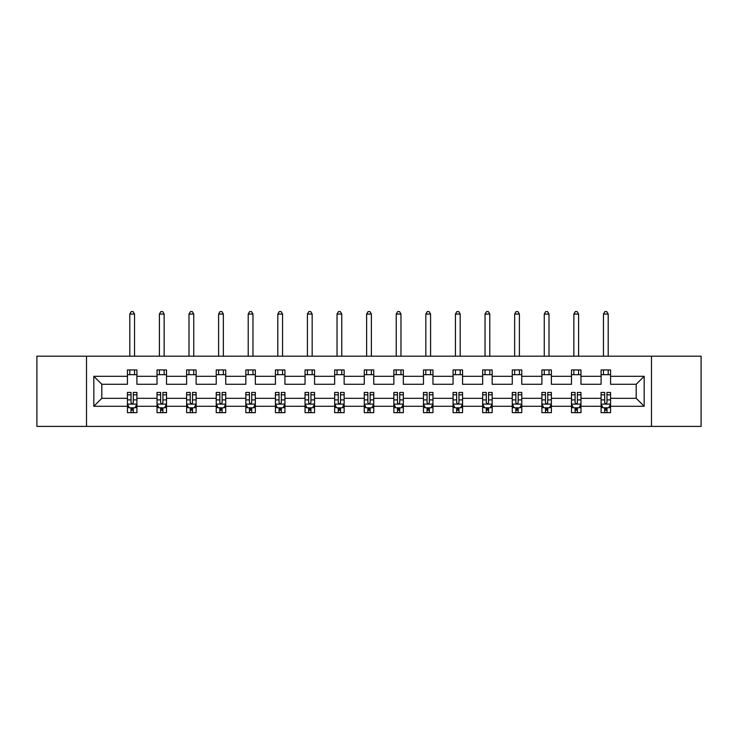 <?xml version="1.0" encoding="UTF-8"?>
<svg xmlns="http://www.w3.org/2000/svg" width="738" height="738" viewBox="0 0 738 738"><rect width="100%" height="100%" fill="white"/><g stroke="black" fill="none" stroke-linecap="round" stroke-linejoin="round"><path stroke-width="1.11" d="M651.479 426.407L701.1 426.407L701.1 356.186L651.479 356.186L651.479 426.407L86.521 426.407L86.521 356.186L36.9 356.186L36.9 426.407L86.521 426.407M610.575 406.287L610.575 398.317L636.202 398.317L644.173 406.287L610.575 406.287L610.575 412.643L606.977 412.643L606.977 407.81M651.479 356.186L86.521 356.186M601.092 406.287L580.972 406.287L580.972 398.317L601.092 398.317L601.092 412.643L610.575 412.643L610.575 407.579L608.795 407.579M580.972 406.287L580.972 412.643L577.365 412.643L577.365 407.81M571.489 406.287L551.369 406.287L551.369 398.317L571.489 398.317L571.489 412.643L580.972 412.643L580.972 407.579L579.192 407.579M551.369 406.287L551.369 412.643L547.762 412.643L547.762 407.81M541.886 406.287L521.766 406.287L521.766 398.317L541.886 398.317L541.886 412.643L551.369 412.643L551.369 407.579L549.589 407.579M521.766 406.287L521.766 412.643L518.159 412.643L518.159 407.81M512.273 406.287L492.163 406.287L492.163 398.317L512.273 398.317L512.273 412.643L521.766 412.643L521.766 407.579L519.986 407.579M492.163 406.287L492.163 412.643L488.556 412.643L488.556 407.81M482.67 406.287L462.56 406.287L462.56 398.317L482.67 398.317L482.67 412.643L492.163 412.643L492.163 407.579L490.373 407.579M462.56 406.287L462.56 412.643L458.953 412.643L458.953 407.81M453.067 406.287L432.957 406.287L432.957 398.317L453.067 398.317L453.067 412.643L462.56 412.643L462.56 407.579L460.77 407.579M432.957 406.287L432.957 412.643L429.35 412.643L429.35 407.81M423.464 406.287L403.345 406.287L403.345 398.317L423.464 398.317L423.464 412.643L432.957 412.643L432.957 407.579L431.167 407.579M403.345 406.287L403.345 412.643L399.747 412.643L399.747 407.81M393.861 406.287L373.742 406.287L373.742 398.317L393.861 398.317L393.861 412.643L403.345 412.643L403.345 407.579L401.564 407.579M373.742 406.287L373.742 412.643L370.135 412.643L370.135 407.81M364.258 406.287L344.139 406.287L344.139 398.317L364.258 398.317L364.258 412.643L373.742 412.643L373.742 407.579L371.961 407.579M344.139 406.287L344.139 412.643L340.532 412.643L340.532 407.81M334.655 406.287L314.536 406.287L314.536 398.317L334.655 398.317L334.655 412.643L344.139 412.643L344.139 407.579L342.358 407.579M314.536 406.287L314.536 412.643L310.929 412.643L310.929 407.81M305.043 406.287L284.933 406.287L284.933 398.317L305.043 398.317L305.043 412.643L314.536 412.643L314.536 407.579L312.755 407.579M284.933 406.287L284.933 412.643L281.326 412.643L281.326 407.81M275.44 406.287L255.33 406.287L255.33 398.317L275.44 398.317L275.44 412.643L284.933 412.643L284.933 407.579L283.143 407.579M255.33 406.287L255.33 412.643L251.723 412.643L251.723 407.81M245.837 406.287L225.727 406.287L225.727 398.317L245.837 398.317L245.837 412.643L255.33 412.643L255.33 407.579L253.54 407.579M225.727 406.287L225.727 412.643L222.12 412.643L222.12 407.81M216.234 406.287L196.114 406.287L196.114 398.317L216.234 398.317L216.234 412.643L225.727 412.643L225.727 407.579L223.937 407.579M196.114 406.287L196.114 412.643L192.517 412.643L192.517 407.81M186.631 406.287L166.511 406.287L166.511 398.317L186.631 398.317L186.631 412.643L196.114 412.643L196.114 407.579L194.334 407.579M166.511 406.287L166.511 412.643L162.904 412.643L162.904 407.81M157.028 406.287L136.908 406.287L136.908 398.317L157.028 398.317L157.028 412.643L166.511 412.643L166.511 407.579L164.731 407.579M136.908 406.287L136.908 412.643L133.301 412.643L133.301 407.81M127.425 406.287L93.827 406.287L93.827 376.306L127.425 376.306L127.425 384.277L101.798 384.277L101.798 398.317L127.425 398.317L127.425 412.643L136.908 412.643L136.908 407.579L135.128 407.579M136.908 376.306L157.028 376.306L157.028 384.277L136.908 384.277L136.908 369.95L127.425 369.95L127.425 376.306M166.511 376.306L186.631 376.306L186.631 384.277L166.511 384.277L166.511 369.95L157.028 369.95L157.028 376.306M196.114 376.306L216.234 376.306L216.234 384.277L196.114 384.277L196.114 369.95L186.631 369.95L186.631 376.306M225.727 376.306L245.837 376.306L245.837 384.277L225.727 384.277L225.727 369.95L216.234 369.95L216.234 376.306M255.33 376.306L275.44 376.306L275.44 384.277L255.33 384.277L255.33 369.95L245.837 369.95L245.837 376.306M284.933 376.306L305.043 376.306L305.043 384.277L284.933 384.277L284.933 369.95L275.44 369.95L275.44 376.306M314.536 376.306L334.655 376.306L334.655 384.277L314.536 384.277L314.536 369.95L305.043 369.95L305.043 376.306M344.139 376.306L364.258 376.306L364.258 384.277L344.139 384.277L344.139 369.95L334.655 369.95L334.655 376.306M373.742 376.306L393.861 376.306L393.861 384.277L373.742 384.277L373.742 369.95L364.258 369.95L364.258 376.306M403.345 376.306L423.464 376.306L423.464 384.277L403.345 384.277L403.345 369.95L393.861 369.95L393.861 376.306M432.957 376.306L453.067 376.306L453.067 384.277L432.957 384.277L432.957 369.95L423.464 369.95L423.464 376.306M462.56 376.306L482.67 376.306L482.67 384.277L462.56 384.277L462.56 369.95L453.067 369.95L453.067 376.306M492.163 376.306L512.273 376.306L512.273 384.277L492.163 384.277L492.163 369.95L482.67 369.95L482.67 376.306M521.766 376.306L541.886 376.306L541.886 384.277L521.766 384.277L521.766 369.95L512.273 369.95L512.273 376.306M551.369 376.306L571.489 376.306L571.489 384.277L551.369 384.277L551.369 369.95L541.886 369.95L541.886 376.306M580.972 376.306L601.092 376.306L601.092 384.277L580.972 384.277L580.972 369.95L571.489 369.95L571.489 376.306M636.202 398.317L636.202 384.277L610.575 384.277L610.575 369.95L601.092 369.95L601.092 376.306M610.575 376.306L644.173 376.306L644.173 406.287M93.827 376.306L101.798 384.277M601.092 374.692L610.575 374.692M571.489 374.692L580.972 374.692M541.886 374.692L551.369 374.692M512.273 374.692L521.766 374.692M482.67 374.692L492.163 374.692M453.067 374.692L462.56 374.692M423.464 374.692L432.957 374.692M393.861 374.692L403.345 374.692M364.258 374.692L373.742 374.692M334.655 374.692L344.139 374.692M305.043 374.692L314.536 374.692M275.44 374.692L284.933 374.692M245.837 374.692L255.33 374.692M216.234 374.692L225.727 374.692M186.631 374.692L196.114 374.692M157.028 374.692L166.511 374.692M127.425 374.692L136.908 374.692M131.023 407.902L133.301 407.902M160.635 407.902L162.904 407.902M190.238 407.902L192.517 407.902M219.841 407.902L222.12 407.902M249.444 407.902L251.723 407.902M279.047 407.902L281.326 407.902M308.65 407.902L310.929 407.902M338.253 407.902L340.532 407.902M367.865 407.902L370.135 407.902M397.468 407.902L399.747 407.902M427.071 407.902L429.35 407.902M456.674 407.902L458.953 407.902M486.277 407.902L488.556 407.902M515.88 407.902L518.159 407.902M545.483 407.902L547.762 407.902M575.096 407.902L577.365 407.902M604.699 407.902L606.977 407.902M101.798 398.317L93.827 406.287M644.173 376.306L636.202 384.277M131.023 410.18L133.301 410.18M136.908 394.812L136.908 392.441L133.301 392.441L133.301 394.812L136.908 394.812L136.908 398.317M127.425 398.317L127.425 392.441L131.023 392.441L131.023 402.588C131.788 404.055 132.545 404.055 133.301 402.588L133.301 394.812M129.205 407.579L127.425 407.579L127.425 412.643L131.023 412.643L131.023 407.81M127.425 404.009L129.316 407.81L135.008 407.81L136.908 404.009M134.537 374.692L134.537 369.95M134.537 356.186L134.537 314.065L129.796 314.065L129.796 356.186M129.796 374.692L129.796 369.95M129.796 314.065L131.216 311.593L133.117 311.593L134.537 314.065M160.635 410.18L162.904 410.18M166.511 394.812L166.511 392.441L162.904 392.441L162.904 394.812L166.511 394.812L166.511 398.317M157.028 398.317L157.028 392.441L160.635 392.441L160.635 402.588C161.391 404.055 162.148 404.055 162.904 402.588L162.904 394.812M158.808 407.579L157.028 407.579L157.028 412.643L160.635 412.643L160.635 407.81M157.028 404.009L158.919 407.81L164.62 407.81L166.511 404.009M164.14 374.692L164.14 369.95M164.14 356.186L164.14 314.065L159.399 314.065L159.399 356.186M159.399 374.692L159.399 369.95M159.399 314.065L160.819 311.593L162.72 311.593L164.14 314.065M190.238 410.18L192.517 410.18M196.114 394.812L196.114 392.441L192.517 392.441L192.517 394.812L196.114 394.812L196.114 398.317M186.631 398.317L186.631 392.441L190.238 392.441L190.238 402.588C190.994 404.055 191.751 404.055 192.517 402.588L192.517 394.812M188.411 407.579L186.631 407.579L186.631 412.643L190.238 412.643L190.238 407.81M186.631 404.009L188.531 407.81L194.223 407.81L196.114 404.009M193.743 374.692L193.743 369.95M193.743 356.186L193.743 314.065L189.002 314.065L189.002 356.186M189.002 374.692L189.002 369.95M189.002 314.065L190.422 311.593L192.323 311.593L193.743 314.065M219.841 410.18L222.12 410.18M225.727 394.812L225.727 392.441L222.12 392.441L222.12 394.812L225.727 394.812L225.727 398.317M216.234 398.317L216.234 392.441L219.841 392.441L219.841 402.588C220.597 404.055 221.354 404.055 222.12 402.588L222.12 394.812M218.014 407.579L216.234 407.579L216.234 412.643L219.841 412.643L219.841 407.81M216.234 404.009L218.134 407.81L223.826 407.81L225.727 404.009M223.346 374.692L223.346 369.95M223.346 356.186L223.346 314.065L218.605 314.065L218.605 356.186M218.605 374.692L218.605 369.95M218.605 314.065L220.025 311.593L221.926 311.593L223.346 314.065M249.444 410.18L251.723 410.18M255.33 394.812L255.33 392.441L251.723 392.441L251.723 394.812L255.33 394.812L255.33 398.317M245.837 398.317L245.837 392.441L249.444 392.441L249.444 402.588C250.2 404.055 250.957 404.055 251.723 402.588L251.723 394.812M247.627 407.579L245.837 407.579L245.837 412.643L249.444 412.643L249.444 407.81M245.837 404.009L247.737 407.81L253.429 407.81L255.33 404.009M252.959 374.692L252.959 369.95M252.959 356.186L252.959 314.065L248.208 314.065L248.208 356.186M248.208 374.692L248.208 369.95M248.208 314.065L249.638 311.593L251.529 311.593L252.959 314.065M279.047 410.18L281.326 410.18M284.933 394.812L284.933 392.441L281.326 392.441L281.326 394.812L284.933 394.812L284.933 398.317M275.44 398.317L275.44 392.441L279.047 392.441L279.047 402.588C279.803 404.055 280.569 404.055 281.326 402.588L281.326 394.812M277.23 407.579L275.44 407.579L275.44 412.643L279.047 412.643L279.047 407.81M275.44 404.009L277.34 407.81L283.032 407.81L284.933 404.009M282.562 374.692L282.562 369.95M282.562 356.186L282.562 314.065L277.811 314.065L277.811 356.186M277.811 374.692L277.811 369.95M277.811 314.065L279.241 311.593L281.132 311.593L282.562 314.065M308.65 410.18L310.929 410.18M314.536 394.812L314.536 392.441L310.929 392.441L310.929 394.812L314.536 394.812L314.536 398.317M305.043 398.317L305.043 392.441L308.65 392.441L308.65 402.588C309.406 404.055 310.172 404.055 310.929 402.588L310.929 394.812M306.833 407.579L305.043 407.579L305.043 412.643L308.65 412.643L308.65 407.81M305.043 404.009L306.943 407.81L312.635 407.81L314.536 404.009M312.165 374.692L312.165 369.95M312.165 356.186L312.165 314.065L307.423 314.065L307.423 356.186M307.423 374.692L307.423 369.95M307.423 314.065L308.844 311.593L310.744 311.593L312.165 314.065M338.253 410.18L340.532 410.18M344.139 394.812L344.139 392.441L340.532 392.441L340.532 394.812L344.139 394.812L344.139 398.317M334.655 398.317L334.655 392.441L338.253 392.441L338.253 402.588C339.019 404.055 339.775 404.055 340.532 402.588L340.532 394.812M336.436 407.579L334.655 407.579L334.655 412.643L338.253 412.643L338.253 407.81M334.655 404.009L336.546 407.81L342.238 407.81L344.139 404.009M341.768 374.692L341.768 369.95M341.768 356.186L341.768 314.065L337.026 314.065L337.026 356.186M337.026 374.692L337.026 369.95M337.026 314.065L338.447 311.593L340.347 311.593L341.768 314.065M367.865 410.18L370.135 410.18M373.742 394.812L373.742 392.441L370.135 392.441L370.135 394.812L373.742 394.812L373.742 398.317M364.258 398.317L364.258 392.441L367.865 392.441L367.865 402.588C368.622 404.055 369.378 404.055 370.135 402.588L370.135 394.812M366.039 407.579L364.258 407.579L364.258 412.643L367.865 412.643L367.865 407.81M364.258 404.009L366.149 407.81L371.851 407.81L373.742 404.009M371.371 374.692L371.371 369.95M371.371 356.186L371.371 314.065L366.629 314.065L366.629 356.186M366.629 374.692L366.629 369.95M366.629 314.065L368.05 311.593L369.95 311.593L371.371 314.065M397.468 410.18L399.747 410.18M403.345 394.812L403.345 392.441L399.747 392.441L399.747 394.812L403.345 394.812L403.345 398.317M393.861 398.317L393.861 392.441L397.468 392.441L397.468 402.588C398.225 404.055 398.981 404.055 399.747 402.588L399.747 394.812M395.642 407.579L393.861 407.579L393.861 412.643L397.468 412.643L397.468 407.81M393.861 404.009L395.762 407.81L401.454 407.81L403.345 404.009M400.974 374.692L400.974 369.95M400.974 356.186L400.974 314.065L396.232 314.065L396.232 356.186M396.232 374.692L396.232 369.95M396.232 314.065L397.653 311.593L399.553 311.593L400.974 314.065M427.071 410.18L429.35 410.18M432.957 394.812L432.957 392.441L429.35 392.441L429.35 394.812L432.957 394.812L432.957 398.317M423.464 398.317L423.464 392.441L427.071 392.441L427.071 402.588C427.828 404.055 428.584 404.055 429.35 402.588L429.35 394.812M425.245 407.579L423.464 407.579L423.464 412.643L427.071 412.643L427.071 407.81M423.464 404.009L425.365 407.81L431.057 407.81L432.957 404.009M430.577 374.692L430.577 369.95M430.577 356.186L430.577 314.065L425.835 314.065L425.835 356.186M425.835 374.692L425.835 369.95M425.835 314.065L427.256 311.593L429.156 311.593L430.577 314.065M456.674 410.18L458.953 410.18M462.56 394.812L462.56 392.441L458.953 392.441L458.953 394.812L462.56 394.812L462.56 398.317M453.067 398.317L453.067 392.441L456.674 392.441L456.674 402.588C457.431 404.055 458.187 404.055 458.953 402.588L458.953 394.812M454.857 407.579L453.067 407.579L453.067 412.643L456.674 412.643L456.674 407.81M453.067 404.009L454.968 407.81L460.66 407.81L462.56 404.009M460.189 374.692L460.189 369.95M460.189 356.186L460.189 314.065L455.438 314.065L455.438 356.186M455.438 374.692L455.438 369.95M455.438 314.065L456.868 311.593L458.759 311.593L460.189 314.065M486.277 410.18L488.556 410.18M492.163 394.812L492.163 392.441L488.556 392.441L488.556 394.812L492.163 394.812L492.163 398.317M482.67 398.317L482.67 392.441L486.277 392.441L486.277 402.588C487.034 404.055 487.8 404.055 488.556 402.588L488.556 394.812M484.46 407.579L482.67 407.579L482.67 412.643L486.277 412.643L486.277 407.81M482.67 404.009L484.571 407.81L490.263 407.81L492.163 404.009M489.792 374.692L489.792 369.95M489.792 356.186L489.792 314.065L485.041 314.065L485.041 356.186M485.041 374.692L485.041 369.95M485.041 314.065L486.471 311.593L488.362 311.593L489.792 314.065M515.88 410.18L518.159 410.18M521.766 394.812L521.766 392.441L518.159 392.441L518.159 394.812L521.766 394.812L521.766 398.317M512.273 398.317L512.273 392.441L515.88 392.441L515.88 402.588C516.637 404.055 517.403 404.055 518.159 402.588L518.159 394.812M514.063 407.579L512.273 407.579L512.273 412.643L515.88 412.643L515.88 407.81M512.273 404.009L514.174 407.81L519.866 407.81L521.766 404.009M519.395 374.692L519.395 369.95M519.395 356.186L519.395 314.065L514.654 314.065L514.654 356.186M514.654 374.692L514.654 369.95M514.654 314.065L516.074 311.593L517.975 311.593L519.395 314.065M545.483 410.18L547.762 410.18M551.369 394.812L551.369 392.441L547.762 392.441L547.762 394.812L551.369 394.812L551.369 398.317M541.886 398.317L541.886 392.441L545.483 392.441L545.483 402.588C546.249 404.055 547.006 404.055 547.762 402.588L547.762 394.812M543.666 407.579L541.886 407.579L541.886 412.643L545.483 412.643L545.483 407.81M541.886 404.009L543.777 407.81L549.469 407.81L551.369 404.009M548.998 374.692L548.998 369.95M548.998 356.186L548.998 314.065L544.257 314.065L544.257 356.186M544.257 374.692L544.257 369.95M544.257 314.065L545.677 311.593L547.578 311.593L548.998 314.065M575.096 410.18L577.365 410.18M580.972 394.812L580.972 392.441L577.365 392.441L577.365 394.812L580.972 394.812L580.972 398.317M571.489 398.317L571.489 392.441L575.096 392.441L575.096 402.588C575.852 404.055 576.609 404.055 577.365 402.588L577.365 394.812M573.269 407.579L571.489 407.579L571.489 412.643L575.096 412.643L575.096 407.81M571.489 404.009L573.38 407.81L579.081 407.81L580.972 404.009M578.601 374.692L578.601 369.95M578.601 356.186L578.601 314.065L573.86 314.065L573.86 356.186M573.86 374.692L573.86 369.95M573.86 314.065L575.28 311.593L577.181 311.593L578.601 314.065M604.699 410.18L606.977 410.18M610.575 394.812L610.575 392.441L606.977 392.441L606.977 394.812L610.575 394.812L610.575 398.317M601.092 398.317L601.092 392.441L604.699 392.441L604.699 402.588C605.455 404.055 606.212 404.055 606.977 402.588L606.977 394.812M602.872 407.579L601.092 407.579L601.092 412.643L604.699 412.643L604.699 407.81M601.092 404.009L602.992 407.81L608.684 407.81L610.575 404.009M608.204 374.692L608.204 369.95M608.204 356.186L608.204 314.065L603.463 314.065L603.463 356.186M603.463 374.692L603.463 369.95M603.463 314.065L604.883 311.593L606.784 311.593L608.204 314.065M127.471 404.11L136.862 404.11M127.425 394.812L131.023 394.812M133.301 399.904L136.908 399.904M127.425 399.904L131.023 399.904M131.023 408.972L133.301 408.972M157.074 404.11L166.465 404.11M157.028 394.812L160.635 394.812M162.904 399.904L166.511 399.904M157.028 399.904L160.635 399.904M160.635 408.972L162.904 408.972M186.677 404.11L196.068 404.11M186.631 394.812L190.238 394.812M192.517 399.904L196.114 399.904M186.631 399.904L190.238 399.904M190.238 408.972L192.517 408.972M216.28 404.11L225.671 404.11M216.234 394.812L219.841 394.812M222.12 399.904L225.727 399.904M216.234 399.904L219.841 399.904M219.841 408.972L222.12 408.972M245.883 404.11L255.283 404.11M245.837 394.812L249.444 394.812M251.723 399.904L255.33 399.904M245.837 399.904L249.444 399.904M249.444 408.972L251.723 408.972M275.486 404.11L284.886 404.11M275.44 394.812L279.047 394.812M281.326 399.904L284.933 399.904M275.44 399.904L279.047 399.904M279.047 408.972L281.326 408.972M305.098 404.11L314.489 404.11M305.043 394.812L308.65 394.812M310.929 399.904L314.536 399.904M305.043 399.904L308.65 399.904M308.65 408.972L310.929 408.972M334.701 404.11L344.092 404.11M334.655 394.812L338.253 394.812M340.532 399.904L344.139 399.904M334.655 399.904L338.253 399.904M338.253 408.972L340.532 408.972M364.304 404.11L373.696 404.11M364.258 394.812L367.865 394.812M370.135 399.904L373.742 399.904M364.258 399.904L367.865 399.904M367.865 408.972L370.135 408.972M393.907 404.11L403.299 404.11M393.861 394.812L397.468 394.812M399.747 399.904L403.345 399.904M393.861 399.904L397.468 399.904M397.468 408.972L399.747 408.972M423.511 404.11L432.902 404.11M423.464 394.812L427.071 394.812M429.35 399.904L432.957 399.904M423.464 399.904L427.071 399.904M427.071 408.972L429.35 408.972M453.114 404.11L462.514 404.11M453.067 394.812L456.674 394.812M458.953 399.904L462.56 399.904M453.067 399.904L456.674 399.904M456.674 408.972L458.953 408.972M482.717 404.11L492.117 404.11M482.67 394.812L486.277 394.812M488.556 399.904L492.163 399.904M482.67 399.904L486.277 399.904M486.277 408.972L488.556 408.972M512.329 404.11L521.72 404.11M512.273 394.812L515.88 394.812M518.159 399.904L521.766 399.904M512.273 399.904L515.88 399.904M515.88 408.972L518.159 408.972M541.932 404.11L551.323 404.11M541.886 394.812L545.483 394.812M547.762 399.904L551.369 399.904M541.886 399.904L545.483 399.904M545.483 408.972L547.762 408.972M571.535 404.11L580.926 404.11M571.489 394.812L575.096 394.812M577.365 399.904L580.972 399.904M571.489 399.904L575.096 399.904M575.096 408.972L577.365 408.972M601.138 404.11L610.529 404.11M601.092 394.812L604.699 394.812M606.977 399.904L610.575 399.904M601.092 399.904L604.699 399.904M604.699 408.972L606.977 408.972"/></g></svg>
